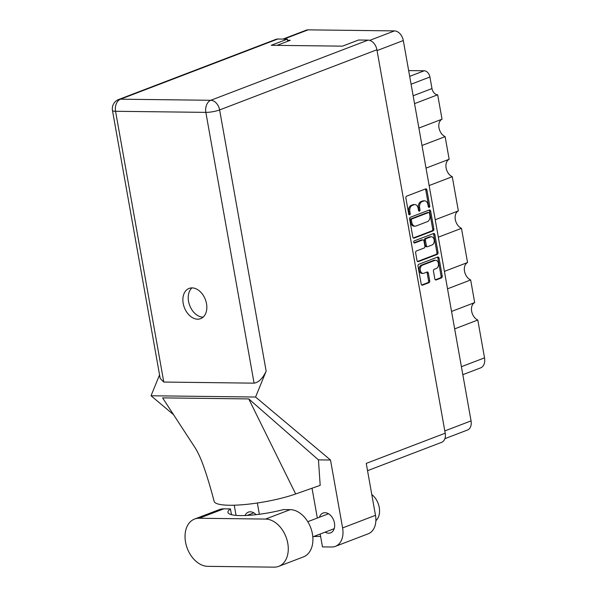 <?xml version="1.0" encoding="UTF-8"?>
<svg xmlns="http://www.w3.org/2000/svg" width="597" height="597" viewBox="0 0 597 597"><rect width="100%" height="100%" fill="white"/><g stroke="black" fill="none" stroke-linecap="round" stroke-linejoin="round"><path stroke-width="0.9" d="M435.646 260.255L434.497 260.247A4.186 2.903 90.7 0 0 433.721 260.382L421.258 265.15A4.186 2.903 90.7 0 0 419.169 270.277A4.186 2.903 90.7 0 0 421.93 273.389L423.079 273.396A4.186 2.903 90.7 0 0 423.855 273.262L427.034 272.045A1.567 1.082 90.7 0 1 427.318 271.986A1.567 1.082 90.7 0 1 428.355 273.15L429.713 280.791A1.567 1.082 90.7 0 1 428.93 282.709L422.519 285.157A1.567 1.082 90.7 0 1 422.228 285.209A1.567 1.082 90.7 0 1 421.198 284.053L418.019 266.202A1.567 1.082 90.7 0 1 418.796 264.284L437.728 257.046A1.567 1.082 90.7 0 1 438.019 256.994A1.567 1.082 90.7 0 1 439.049 258.158L442.228 276.001A1.567 1.082 90.7 0 1 441.444 277.918L436.138 279.948A1.567 1.082 90.7 0 1 435.847 280A1.567 1.082 90.7 0 1 434.817 278.844L433.452 271.202A1.567 1.082 90.7 0 1 434.235 269.284L436.317 268.493A4.186 2.903 90.7 0 0 438.474 263.919A4.186 2.903 90.7 0 0 435.646 260.255A4.186 2.903 90.7 0 0 434.87 260.396L422.407 265.165A4.186 2.903 90.7 0 0 420.318 270.292A4.186 2.903 90.7 0 0 423.079 273.396M413.743 242.225A1.097 0.761 90.7 0 0 414.669 243.001L422.661 239.942A1.567 1.082 90.7 0 1 422.952 239.89A1.567 1.082 90.7 0 1 423.982 241.054L424.885 246.121A1.567 1.082 90.7 0 1 424.101 248.039L416.43 250.971A1.567 1.082 90.7 0 0 415.646 252.889L417.004 260.531A1.567 1.082 90.7 0 0 418.042 261.687A1.567 1.082 90.7 0 0 418.325 261.635L437.258 254.397A1.567 1.082 90.7 0 0 438.041 252.479L434.862 234.628A1.567 1.082 90.7 0 0 433.825 233.472A1.567 1.082 90.7 0 0 433.541 233.524L414.296 240.882A1.097 0.761 90.7 0 0 413.743 242.225M414.139 238.113L433.071 230.875A1.567 1.082 90.7 0 0 433.847 228.957L430.668 211.107A1.567 1.082 90.7 0 0 429.639 209.95A1.567 1.082 90.7 0 0 429.347 210.002L410.415 217.241A1.567 1.082 90.7 0 0 409.639 219.151L412.818 237.002A1.567 1.082 90.7 0 0 413.848 238.166A1.567 1.082 90.7 0 0 414.139 238.113L413.564 238.106M282.948 39.089L306.254 30.171A9.888 6.865 69.1 0 1 308.089 29.85L394.475 30.902A9.888 6.865 69.1 0 1 403.303 40.544L471.055 420.892A9.888 6.865 69.1 0 1 467.466 430.034L444.892 438.668M427.93 204.562L428.303 206.644A1.097 0.761 90.7 0 0 429.773 206.077L426.915 190.01A1.567 1.082 90.7 0 0 425.877 188.846A1.567 1.082 90.7 0 0 425.594 188.898L406.661 196.137A1.567 1.082 90.7 0 0 405.878 198.055L408.744 214.122A1.097 0.761 90.7 0 0 410.214 213.562L409.841 211.48A5.007 3.478 90.7 0 1 412.348 205.353L413.922 204.749A5.007 3.478 90.7 0 1 414.848 204.584A5.007 3.478 90.7 0 1 418.154 208.301L418.519 210.383A1.097 0.761 90.7 0 0 419.997 209.823L419.624 207.741A5.007 3.478 90.7 0 1 422.124 201.614L423.706 201.01A5.007 3.478 90.7 0 1 424.624 200.838A5.007 3.478 90.7 0 1 427.93 204.562M444.422 271.374L467.555 262.523L461.466 228.338L438.332 237.181M451.556 311.447L474.69 302.597L470.66 279.963L447.526 288.814M418.893 128.049L442.026 119.206L437.676 94.789L414.542 103.639M426.027 168.123L449.16 159.272L445.131 136.638L421.997 145.489M435.22 219.748L458.354 210.898L452.265 176.705L429.131 185.555M277.03 45.357L290.276 40.29L287.523 40.253M408.654 70.595L424.228 70.789A6.38 4.433 69.1 0 1 429.922 77.006L431.982 88.565A6.38 4.433 -110.9 0 0 437.676 94.789M461.399 366.707L484.533 357.857L477.794 320.029L454.66 328.88M470.66 279.963A9.567 6.649 69.1 0 1 464.511 271.187A9.567 6.649 69.1 0 1 467.555 262.523M477.794 320.029A9.567 6.649 69.1 0 1 471.652 311.261A9.567 6.649 69.1 0 1 474.69 302.597M484.533 357.857A10.843 7.53 69.1 0 1 480.6 367.886L462.824 374.685M445.131 136.638A9.567 6.649 69.1 0 1 438.982 127.862A9.567 6.649 69.1 0 1 442.026 119.206M452.265 176.705A9.567 6.649 69.1 0 1 446.116 167.936A9.567 6.649 69.1 0 1 449.16 159.272M461.466 228.338A9.567 6.649 69.1 0 1 455.317 219.562A9.567 6.649 69.1 0 1 458.354 210.898M424.624 200.838L423.474 200.831A5.007 3.478 90.7 0 0 422.557 200.995L423.706 201.01M418.676 210.816A1.097 0.761 90.7 0 0 418.848 209.808L418.475 207.726A5.007 3.478 90.7 0 1 420.975 201.599L422.557 200.995M414.848 204.584L413.699 204.57A5.007 3.478 90.7 0 0 412.773 204.734L413.922 204.749M408.893 214.554A1.097 0.761 90.7 0 0 409.064 213.547L408.691 211.465A5.007 3.478 90.7 0 1 411.199 205.338L412.773 204.734M428.452 207.069A1.097 0.761 90.7 0 0 428.624 206.062L425.765 189.995A1.567 1.082 90.7 0 0 425.251 189.025M413.333 237.972L431.922 230.86A1.567 1.082 90.7 0 0 432.698 228.942L429.519 211.092A1.567 1.082 90.7 0 0 429.004 210.129M429.497 213.338A1.097 0.761 90.7 0 0 428.571 212.562L411.952 218.912A1.097 0.761 90.7 0 0 411.408 220.256L411.796 222.45A5.007 3.478 90.7 0 0 415.102 226.173A5.007 3.478 90.7 0 0 416.027 226.002L427.385 221.659A5.007 3.478 90.7 0 0 429.885 215.532L429.497 213.338M427.825 212.547A1.097 0.761 90.7 0 0 427.422 212.547L428.571 212.562M415.102 226.173L413.952 226.159A5.007 3.478 90.7 0 1 410.646 222.435L410.258 220.241A1.097 0.761 90.7 0 1 410.803 218.898L427.422 212.547M433.198 233.651A1.567 1.082 90.7 0 1 433.713 234.621L436.892 252.471L438.041 252.479M417.519 261.493L436.108 254.382A1.567 1.082 90.7 0 0 436.892 252.471M422.952 239.89L421.803 239.875A1.567 1.082 90.7 0 0 421.512 239.927L414.005 242.8M432.071 244.986A4.186 2.903 90.7 0 0 434.235 240.419A4.186 2.903 90.7 0 0 431.4 236.755A4.186 2.903 90.7 0 0 430.631 236.897L426.236 238.576A1.567 1.082 90.7 0 0 425.46 240.494L426.362 245.561A1.567 1.082 90.7 0 0 427.392 246.718A1.567 1.082 90.7 0 0 427.683 246.665L432.071 244.986M431.4 236.755L430.25 236.74A4.186 2.903 90.7 0 0 429.482 236.882L430.631 236.897M427.392 246.718L426.243 246.71A1.567 1.082 90.7 0 1 425.213 245.546L424.31 240.479A1.567 1.082 90.7 0 1 425.094 238.561L429.482 236.882M421.713 285.015L427.78 282.694A1.567 1.082 90.7 0 0 428.564 280.777L427.206 273.135A1.567 1.082 90.7 0 0 426.691 272.172M435.332 279.806L440.302 277.903A1.567 1.082 90.7 0 0 441.079 275.993L437.899 258.143A1.567 1.082 90.7 0 0 437.385 257.173M278.747 566.344L303.388 556.919A24.88 17.283 -110.9 0 0 311.686 530.681A24.88 17.283 -110.9 0 0 290.217 509.644L283.582 509.562A39.865 7.619 169.9 0 1 227.942 512.338A39.865 7.619 169.9 0 1 230.449 508.913L223.815 508.831A24.88 17.283 -110.9 0 0 219.211 509.637L194.562 519.062A24.88 17.283 -110.9 0 0 185.533 542.083A24.88 17.283 -110.9 0 0 207.734 566.344L274.135 567.15A24.88 17.283 -110.9 0 0 278.747 566.344A24.88 17.283 -110.9 0 0 287.045 540.106A24.88 17.283 -110.9 0 0 265.575 519.069L199.174 518.256A24.88 17.283 -110.9 0 0 194.562 519.062M371.789 494.517A15.947 11.074 69.1 0 1 379.229 507.435A15.947 11.074 69.1 0 1 375.879 520.703M325.126 532.136A10.604 7.365 -110.9 0 0 330.604 532.86A10.604 7.365 -110.9 0 0 334.454 523.047A10.604 7.365 -110.9 0 0 323.022 513.047A10.604 7.365 -110.9 0 0 319.432 517.241M256.068 514.666A10.604 7.365 -110.9 0 0 248.352 512.144A10.604 7.365 -110.9 0 0 245.054 515.524M206.517 303.686A16.186 11.246 -110.9 0 0 189.07 288.426A16.186 11.246 -110.9 0 0 183.197 303.403A16.186 11.246 -110.9 0 0 200.637 318.664A16.186 11.246 -110.9 0 0 206.517 303.686M203.122 317.141A16.186 11.246 69.1 0 1 188.555 301.358A16.186 11.246 69.1 0 1 191.943 287.903M330.507 460.018L255.576 397.035L266.15 371.147C262.717 378.431 258.695 382.438 254.083 383.155L205.853 112.378L115.557 111.281A9.888 6.858 90.7 0 1 120.497 99.184A9.888 6.865 -110.9 0 0 118.669 99.505L275.956 39.342A9.888 6.865 69.1 0 1 277.784 39.021L120.497 99.184L210.793 100.289L368.088 40.118A9.888 6.865 69.1 0 1 376.908 49.76L445.205 433.191L366.245 463.399L375.491 515.33A19.932 13.85 69.1 0 1 368.252 533.778L335.365 546.359A19.932 13.85 -110.9 0 0 342.603 527.912L330.507 460.018L318.44 459.869L320.193 485.354L295.672 493.98A49.439 9.44 169.9 0 1 244.277 504.584A49.439 9.44 169.9 0 1 214.136 501.368C210.502 487.473 206.905 475.555 203.353 465.623C200.734 458.347 198.04 452.466 195.264 447.996L195.316 448.086M236.054 515.39L234.24 505.211M259.352 514.263L257.352 503.002M335.365 546.359A19.932 13.85 -110.9 0 1 331.671 547.001L322.477 546.889L320.186 534.024M312.03 488.227L317.343 518.039M195.264 447.996L162.6 397.878L248.762 398.923L295.672 493.98M318.44 459.869L248.762 398.923M255.576 397.035L151.034 395.766L159.563 374.879M173.57 414.706L151.034 395.766M287.702 41.275L287.321 39.141L277.784 39.021M445.205 433.191A9.888 6.865 69.1 0 1 441.616 442.34L367.536 470.675M368.088 40.118L358.551 40.006L342.477 46.156L271.247 45.29L287.321 39.141M254.083 383.155L163.787 382.058L160.197 378.446L112.467 110.475A9.888 1.888 -10.1 0 0 115.557 111.281L163.787 382.058M313.515 536.576A39.865 7.619 169.9 0 1 320.611 536.427M230.449 508.913L231.479 514.681M421.258 265.15L422.407 265.165M414.266 242.994L414.669 243.001M403.303 40.544L377.058 50.581M444.802 430.93L471.055 420.892M369.7 40.38L394.475 30.902M308.089 29.85L283.911 39.096M409.684 76.356L424.228 70.789M429.922 77.006L411.079 84.214M413.139 95.774L431.982 88.565M420.975 201.599L422.124 201.614M418.475 207.726L419.624 207.741M418.848 209.808L419.997 209.823M411.199 205.338L412.348 205.353M408.691 211.465L409.841 211.48M409.064 213.547L410.214 213.562M425.765 189.995L426.915 190.01M428.624 206.062L429.773 206.077M431.922 230.86L433.071 230.875M429.519 211.092L430.668 211.107M432.698 228.942L433.847 228.957M410.803 218.898L411.952 218.912M410.258 220.241L411.408 220.256M410.646 222.435L411.796 222.45M433.713 234.621L434.862 234.628M436.108 254.382L437.258 254.397M417.751 261.628L418.325 261.635M421.512 239.927L422.661 239.942M425.094 238.561L426.236 238.576M424.31 240.479L425.46 240.494M425.213 245.546L426.362 245.561M433.721 260.382L434.87 260.396M427.206 273.135L428.355 273.15M428.564 280.777L429.713 280.791M427.78 282.694L428.93 282.709M421.945 285.15L422.519 285.157M437.899 258.143L439.049 258.158M441.079 275.993L442.228 276.001M440.302 277.903L441.444 277.918M435.564 279.941L436.138 279.948M223.815 508.831L199.174 518.256M342.603 527.912L375.491 515.33M376.908 49.76L219.621 109.93L266.15 371.147M205.853 112.378A9.888 1.888 -10.1 0 0 219.621 109.93A9.888 6.865 69.1 0 0 210.793 100.289A9.888 6.858 90.7 0 0 205.853 112.378M290.217 509.644L265.575 519.069M427.624 212.51L428.773 212.525M312.813 536.845L334.201 528.666M118.669 99.505A9.888 9.888 0 0 0 112.467 110.475M307.783 521.696L328.499 513.771M247.113 515.427L253.829 512.86"/></g></svg>
